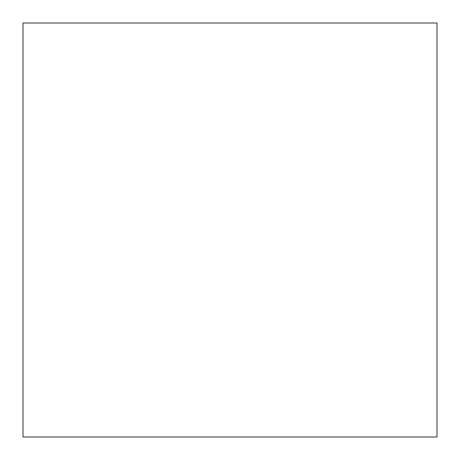 <?xml version="1.0" encoding="UTF-8"?>
<svg xmlns="http://www.w3.org/2000/svg" width="460" height="460" viewBox="0 0 460 460"><rect width="100%" height="100%" fill="white"/><g stroke="black" fill="none" stroke-linecap="round" stroke-linejoin="round"><path stroke-width="0.69" d="M437 437L437 23L23 23L23 437L437 437L437 23L23 23L23 437L437 437"/></g></svg>

